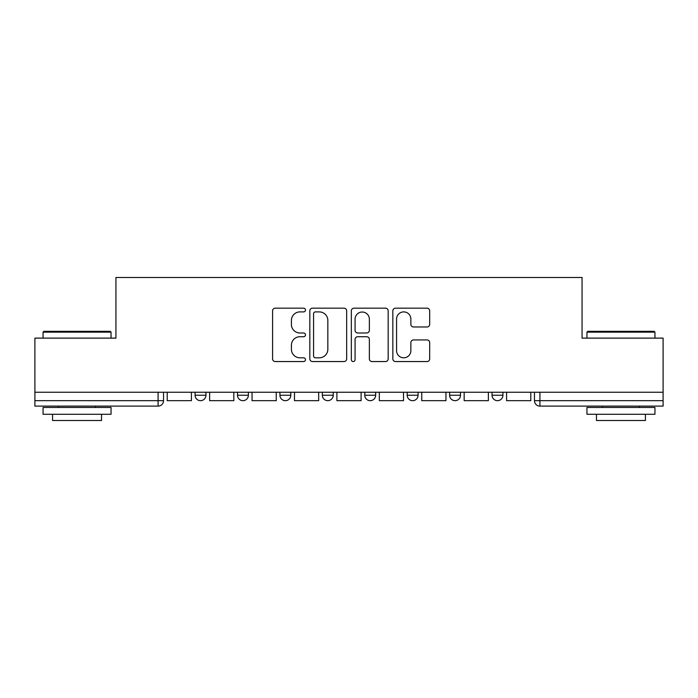 <?xml version="1.0" encoding="UTF-8"?>
<svg xmlns="http://www.w3.org/2000/svg" width="698" height="698" viewBox="0 0 698 698"><rect width="100%" height="100%" fill="white"/><g stroke="black" fill="none" stroke-linecap="round" stroke-linejoin="round"><path stroke-width="1.05" d="M305.488 310.034A1.867 1.867 0 0 0 303.621 308.167L275.256 308.167A2.67 2.67 0 0 0 272.586 310.837L272.586 358.885A2.67 2.67 0 0 0 275.256 361.555L303.621 361.555A1.867 1.867 0 0 0 305.488 359.679A1.867 1.867 0 0 0 303.621 357.812L299.948 357.812A8.542 8.542 0 0 1 291.406 349.27L291.406 345.266A8.542 8.542 0 0 1 299.948 336.724L303.621 336.724A1.867 1.867 0 0 0 305.488 334.857A1.867 1.867 0 0 0 303.621 332.99L299.948 332.99A8.542 8.542 0 0 1 291.406 324.448L291.406 320.443A8.542 8.542 0 0 1 299.948 311.901L303.621 311.901A1.867 1.867 0 0 0 305.488 310.034M449.617 392.241L449.617 395.234L460.497 395.234A5.436 5.436 0 0 1 455.061 400.669A5.436 5.436 0 0 1 449.617 395.234L449.617 392.241M407.196 392.241L407.196 395.234L418.076 395.234A5.436 5.436 0 0 1 412.64 400.669A5.436 5.436 0 0 1 407.196 395.234L407.196 392.241M322.345 392.241L322.345 395.234L333.225 395.234A5.436 5.436 0 0 1 327.79 400.669A5.436 5.436 0 0 1 322.345 395.234L322.345 392.241M427.01 326.987A2.67 2.67 0 0 0 429.68 324.317L429.68 310.837A2.67 2.67 0 0 0 427.01 308.167L395.513 308.167A2.67 2.67 0 0 0 392.843 310.837L392.843 358.885A2.67 2.67 0 0 0 395.513 361.555L427.01 361.555A2.67 2.67 0 0 0 429.68 358.885L429.68 342.596A2.67 2.67 0 0 0 427.01 339.935L413.53 339.935A2.67 2.67 0 0 0 410.86 342.596L410.86 350.675A7.137 7.137 0 0 1 403.723 357.812A7.137 7.137 0 0 1 396.577 350.675L396.577 319.047A7.137 7.137 0 0 1 403.723 311.901A7.137 7.137 0 0 1 410.86 319.047L410.86 324.317A2.67 2.67 0 0 0 413.53 326.987L427.01 326.987M34.9 392.241L34.9 338.12L115.938 338.12L115.938 277.481L582.062 277.481L582.062 338.12L663.1 338.12L663.1 392.241L34.9 392.241L34.9 400.669L163.533 400.669L163.533 392.241L163.533 400.669A5.436 5.436 0 0 1 158.088 406.105L34.9 406.105L34.9 400.669M346.662 310.837A2.67 2.67 0 0 0 343.992 308.167L312.495 308.167A2.67 2.67 0 0 0 309.825 310.837L309.825 358.885A2.67 2.67 0 0 0 312.495 361.555L343.992 361.555A2.67 2.67 0 0 0 346.662 358.885L346.662 310.837M354.008 308.167L385.505 308.167A2.67 2.67 0 0 1 388.175 310.837L388.175 358.885A2.67 2.67 0 0 1 385.505 361.555L372.025 361.555A2.67 2.67 0 0 1 369.355 358.885L369.355 339.394A2.67 2.67 0 0 0 366.686 336.724L357.742 336.724A2.67 2.67 0 0 0 355.073 339.394L355.073 359.679A1.867 1.867 0 0 1 353.205 361.555A1.867 1.867 0 0 1 351.338 359.679L351.338 310.837A2.67 2.67 0 0 1 354.008 308.167M534.467 392.241L534.467 400.669L663.1 400.669L663.1 406.105L539.912 406.105A5.436 5.436 0 0 1 534.467 400.669A5.436 5.436 0 0 0 539.912 406.105L539.912 392.241M663.1 392.241L663.1 400.669M502.926 392.241L502.926 395.234A5.436 5.436 0 0 1 497.482 400.669A5.436 5.436 0 0 1 492.046 395.234L502.926 395.234L502.926 392.241M492.046 392.241L492.046 395.234M460.497 392.241L460.497 395.234L460.497 392.241M418.076 395.234L418.076 392.241L418.076 395.234A5.436 5.436 0 0 1 412.64 400.669M375.655 392.241L375.655 395.234A5.436 5.436 0 0 1 370.21 400.669A5.436 5.436 0 0 1 364.775 395.234A5.436 5.436 0 0 0 370.21 400.669A5.436 5.436 0 0 0 375.655 395.234L375.655 392.241M364.775 392.241L364.775 395.234L375.655 395.234M333.225 392.241L333.225 395.234M290.804 392.241L290.804 395.234A5.436 5.436 0 0 1 285.36 400.669A5.436 5.436 0 0 1 279.924 395.234A5.436 5.436 0 0 0 285.36 400.669A5.436 5.436 0 0 0 290.804 395.234L279.924 395.234L279.924 392.241M237.503 392.241L237.503 395.234L248.383 395.234L248.383 392.241L248.383 395.234A5.436 5.436 0 0 1 242.939 400.669A5.436 5.436 0 0 1 237.503 395.234A5.436 5.436 0 0 0 242.939 400.669M195.074 392.241L195.074 395.234L205.954 395.234L205.954 392.241L205.954 395.234A5.436 5.436 0 0 1 200.518 400.669A5.436 5.436 0 0 1 195.074 395.234A5.436 5.436 0 0 0 200.518 400.669M158.088 392.241L158.088 406.105A5.436 5.436 0 0 0 163.533 400.669M315.435 311.901A1.867 1.867 0 0 0 313.568 313.768L313.568 355.945A1.867 1.867 0 0 0 315.435 357.812L319.3 357.812A8.542 8.542 0 0 0 327.842 349.27L327.842 320.443A8.542 8.542 0 0 0 319.3 311.901L315.435 311.901M369.355 319.178A7.137 7.137 0 0 0 362.21 312.032A7.137 7.137 0 0 0 355.073 319.178L355.073 330.32A2.67 2.67 0 0 0 357.742 332.99L366.686 332.99A2.67 2.67 0 0 0 369.355 330.32L369.355 319.178M191.409 392.241L191.409 400.669L167.206 400.669L167.206 392.241M233.83 392.241L233.83 400.669L209.627 400.669L209.627 392.241M276.251 392.241L276.251 400.669L252.048 400.669L252.048 392.241M318.681 392.241L318.681 400.669L294.477 400.669L294.477 392.241M361.102 392.241L361.102 400.669L336.898 400.669L336.898 392.241M403.523 392.241L403.523 400.669L379.319 400.669L379.319 392.241M43.058 332.143L43.878 331.323L110.232 331.323L111.043 332.143L43.058 332.143L43.058 338.12M111.043 414.272L43.058 414.272L43.058 407.466L111.043 407.466L111.043 414.272M101.524 414.272L101.524 420.519L52.577 420.519L52.577 414.272M586.957 332.143L587.768 331.323L654.122 331.323L654.942 332.143L586.957 332.143L586.957 338.12M654.942 414.272L586.957 414.272L586.957 407.466L654.942 407.466L654.942 414.272M645.423 414.272L645.423 420.519L596.476 420.519L596.476 414.272M445.952 392.241L445.952 400.669L421.749 400.669L421.749 392.241M488.373 392.241L488.373 400.669L464.17 400.669L464.17 392.241M530.794 392.241L530.794 400.669L506.591 400.669L506.591 392.241M111.043 338.12L111.043 332.143M95.547 407.466L95.547 406.105M58.562 407.466L58.562 406.105M654.942 338.12L654.942 332.143M639.438 407.466L639.438 406.105M602.453 407.466L602.453 406.105"/></g></svg>
